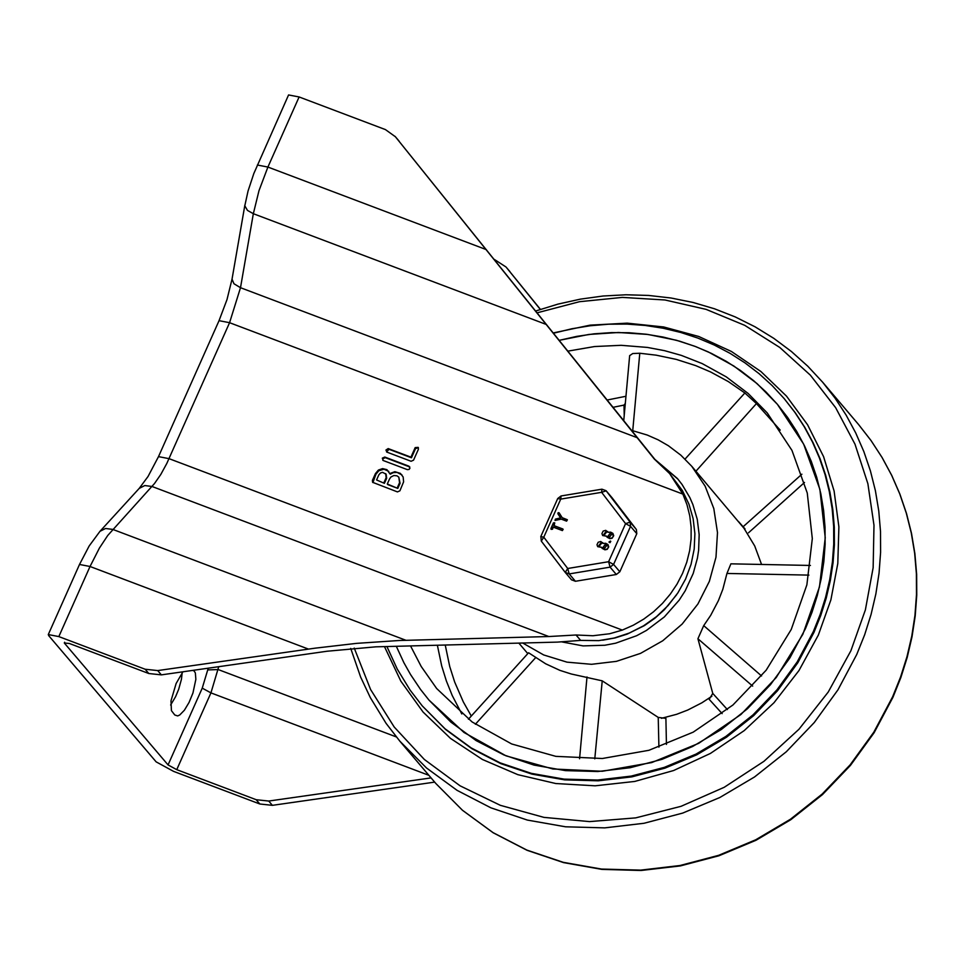 <?xml version="1.0" encoding="UTF-8"?>
<svg xmlns="http://www.w3.org/2000/svg" width="965" height="965" viewBox="0 0 965 965"><rect width="100%" height="100%" fill="white"/><g stroke="black" fill="none" stroke-linecap="round" stroke-linejoin="round"><path stroke-width="1.45" d="M669.638 473.586L682.4 490.582L688.913 504.068L693.111 518.555L694.884 533.681L694.197 549.061L691.073 564.308L685.584 579.048L677.864 592.896L668.106 605.525L656.562 616.599L643.51 625.851L629.289 633.052L614.247 638.022L598.77 640.627L580.641 640.398L557.42 642.111L375.868 646.827L327.111 651.23L161.36 674.873L157.717 670.578L315.012 648.178L356.58 643.365L399.076 640.507L548.832 636.538L576.045 634.994L592.944 635.742L609.687 633.74L622.328 630.085L633.378 625.175L643.848 619.035L653.582 611.75L662.436 603.415L670.289 594.151L677.032 584.102L682.545 573.415L686.766 562.233L689.637 550.713L691.097 539.037L691.145 527.373L689.77 515.889L686.996 504.743L682.87 494.092L669.638 473.586L654.354 459.099L395.409 136.765L655.126 459.69M580.641 640.398L576.045 634.994M208.223 668.263L202.24 688.142L168.055 764.919L64.305 643.016L64.643 642.244M193.736 670.313L195.352 672.955L195.859 679.336L192.952 692.979L189.068 702.424L184.387 710.228L179.743 714.981L177.693 715.921L174.798 715.005L171.42 710.638L170.986 700.867L176.125 683.497L182.892 671.833M486.348 249.633L267.908 167.054L299.114 96.958L288.571 94.944L253.819 173.555L248.053 190.998L244.808 205.774L247.474 210.406L253.337 213.699L259.006 190.624L267.908 167.054L257.366 165.027M375.433 473.598L378.401 470.052L382.598 468.604L386.917 469.666L389.727 473.562L394.878 471.692L400.379 473.369L403.153 477L403.611 481.849L399.908 490.811L397.435 491.909L372.623 482.319L372.406 480.413L375.433 473.598L375.952 474.213L378.823 470.727L383.986 469.219L388.786 471.354M383.238 460.522L382.321 458.146L384.782 457.048L408.895 466.167L409.92 468.29L409.051 469.448L407.351 469.641L383.238 460.522M386.965 452.151L385.94 450.052L388.171 448.58L410.933 457.157L415.179 447.615L418.171 447.374L418.4 449.28L413.539 460.172L411.078 461.27L386.965 452.151M540.424 309.367L506.348 267.401L540.291 309.415M431.078 777.899L268.74 801.047L272.383 805.341L434.672 782.12M157.717 670.578L145.148 669.24L58.829 636.586L48.286 634.56L48.72 635.67L156.137 761.855L173.531 771.349L259.826 803.99L256.183 799.708L268.74 801.047M182.18 672.774L181.444 679.3L178.67 689.336L175.546 696.766L170.636 705.017M145.148 669.24L148.803 673.522L161.36 674.873M299.114 96.958L385.445 129.6L395.409 136.765M399.052 141.059L395.059 136.355M272.383 805.341L259.826 803.99M506.348 267.401L509.99 271.696M505.998 266.991L494.466 259.513M148.803 673.522L69.347 643.474L64.305 643.016M168.055 764.919L176.752 769.66L210.937 692.882L218.705 666.767M386.567 451.946L389.028 449.292L411.452 457.772L415.65 448.327M410.933 457.157L411.452 457.772M415.276 447.869L415.794 448.484L418.4 447.712M382.84 460.317L382.84 458.761L385.312 457.663L409.811 466.988M389.546 478.93L387.279 484.008L387.797 484.623L397.809 488.411L400.065 483.332L398.81 477.156L396.953 475.805L393.817 475.54L390.994 476.963L389.546 478.93M387.279 484.008L397.809 488.411M397.291 487.795L399.546 482.717L398.81 477.156M378.823 474.877L376.567 479.955L384.408 483.344L386.675 478.266L386.145 474.213L382.526 472.319L380.355 473.067L378.823 474.877M376.567 479.955L384.408 483.344M383.889 482.729L386.157 477.651L385.626 473.598M389.727 473.562L390.246 474.177L393.334 472.621L397.098 472.404L402.007 474.973M372.924 482.584L375.952 474.213M256.183 799.708L176.752 769.66M805.461 628.625L789.949 657.804L770.456 684.716L747.393 708.805L721.253 729.552L692.593 746.512L662.026 759.322L630.205 767.718L597.793 771.518L565.502 770.625L534.019 765.088L504.007 754.992L476.107 740.577L450.92 722.146L428.967 700.083L420.583 689.505L410.547 674.535L403.913 662.738L396.326 646.321L403.913 662.738L410.547 674.535L420.583 689.505L428.967 700.083L464.008 732.483L506.022 755.836L552.909 768.984L602.305 771.264L651.737 762.567L698.744 743.315L740.951 714.486L776.246 677.514L802.868 634.258L819.478 586.877L825.244 537.77L819.888 489.376L803.652 444.129L777.38 404.287L787.597 417.423L796.692 431.379L804.617 446.071L811.3 461.415L816.716 477.301L820.817 493.658L823.603 510.364L825.039 527.324L825.123 544.441L823.845 561.606L821.215 578.711L817.259 595.646L811.999 612.317L805.461 628.625M559.435 340.295L576.66 336.399L594.054 333.83L611.496 332.611L628.891 332.732L646.128 334.216L663.1 337.05L679.698 341.2L695.825 346.652L711.374 353.383L726.259 361.332L740.396 370.451L753.677 380.693L766.029 391.995L777.38 404.287L757.067 383.612L733.895 366.049L708.31 351.935L694.764 346.254L676.405 340.259L647.841 334.445L618.469 332.491L588.831 334.457L559.435 340.295M553.717 333.178L571.847 328.763L590.182 325.76L608.589 324.204L626.973 324.095L645.199 325.446L663.16 328.233L680.735 332.455L697.816 338.064L714.293 345.048L730.071 353.347L745.028 362.912L759.093 373.684L772.157 385.59L784.147 398.557L794.762 412.2L804.219 426.687L812.446 441.958L819.381 457.893L825.015 474.406L829.273 491.39L832.168 508.748L833.663 526.371L833.736 544.139L832.421 561.968L829.695 579.736L825.582 597.335L820.117 614.657L813.326 631.605L797.211 661.906L776.958 689.866L753.002 714.896L725.849 736.44L696.079 754.063L664.318 767.368L631.255 776.089L597.588 780.034L564.043 779.117L531.341 773.351L500.159 762.881L471.173 747.899L445.01 728.756L422.212 705.837L410.161 690.192L397.266 669.095L386.929 646.55M468.423 719.227L528.579 652.762L545.683 663.799L559.965 670.385L571.304 674.004L602.232 680.844L658.226 717.405L658.914 747.151M711.868 696.26L701.869 702.809L687.731 710.047L676.646 714.305L661.447 718.322M810.431 565.454L730.903 563.825L726.947 573.451L722.845 589.217L718.382 600.688L710.71 615.32L703.714 625.622L697.924 638.746L712.761 693.413L709.178 699.323L722.158 713.618M743.134 526.854L754.726 545.985L761.554 564.453M631.749 430.426L647.286 435.058L658.142 439.835L668.371 445.721L680.844 455.178L691.784 466.312L744.739 529.17M691.784 466.312L705.125 486.143L713.811 508.567L717.49 532.608L715.982 557.227L709.359 581.364L697.924 603.969L682.146 624.066L662.726 640.784L640.507 653.389L616.43 661.351L591.557 664.306L566.962 662.147L543.705 654.958L522.789 643.052M695.934 471.197L756.451 403.587L744.859 392.984L728.322 381.585L710.59 371.959L695.669 365.602L676.26 359.39L656.188 355.168L639.783 353.25L632.763 353.528L629.663 355.639M410.559 645.971L421.21 666.489L436.65 688.503L472.114 721.965L511.679 743.967L555.828 756.355L602.341 758.502L648.902 750.3L693.172 732.17L732.918 705.017L766.162 670.205L791.24 629.47L806.873 584.85L812.313 538.603L807.259 493.031L791.976 450.414L767.223 412.899L748.092 393.418L726.283 376.881L702.182 363.588L681.266 355.361L664.559 350.669L647.406 347.424L621.134 345.313L594.561 346.544L568.12 351.091M654.897 459.388L677.406 478.507L682.074 484.502L689.842 497.578L692.894 504.574L697.249 519.291L699.167 534.658L698.624 550.303L697.43 558.108L693.22 573.451L685.21 590.797L679.167 600.17L664.342 616.937L646.441 630.422L636.598 635.73L615.682 643.185L604.85 645.247L583.077 645.899L561.992 641.942M666.441 744.425L665.898 718.358L658.226 717.405M697.924 638.746L752.676 686.115M594.778 758.852L602.232 680.844M613.221 407.278L624.005 405.095L625.308 403.479M738.478 521.486L745.016 528.917M756.451 403.587L780.202 430.125M571.509 579.796L575.43 581.28L616.321 574.501L619.832 571.775L636.791 533.693L636.369 529.495L612.172 497.892M557.867 513.706L558.132 512.68L559.097 512.789L562.125 517.662L567.287 519.701L566.383 520.895L561.509 519.061L554.996 520.328L555.454 519.11L560.532 517.879L557.867 513.706M561.509 519.061L555.128 520.437M567.372 519.833L566.6 521.148L561.726 519.303M559.157 512.861L562.197 517.698M600.773 543.042L598.831 545.587L599.434 546.009L601.34 543.452L600.773 543.042M601.448 543.585L598.951 545.707M603.716 547.625L604.79 548.036L606.708 545.478L605.043 544.658L603.125 547.215L603.716 547.625M606.804 545.611L605.248 544.899L603.234 547.336M607.986 544.598L608.746 546.853L607.202 549.35L604.946 549.821L602.051 548.337M601.171 547.324L597.661 546.588L596.985 544.743L598.179 542.246L600.797 541.486L603.065 543.464L605.658 543.271L607.89 544.477L608.203 547.77L606.997 549.097L604.729 549.58L601.4 547.203L597.769 546.709M602.63 542.583L603.173 543.416M610.399 541.051L609.784 542.439L608.963 542.041L610.399 541.051M610.773 541.377L609.989 542.68L609.084 542.149M605.731 531.896L603.801 534.453L604.392 534.863L606.309 532.306L605.731 531.896M606.406 532.439L603.909 534.562M608.674 536.48L609.747 536.89L611.665 534.333L610.001 533.512L608.083 536.07L608.674 536.48M611.762 534.465L610.206 533.754L608.191 536.19M612.944 533.464L613.716 535.708L612.16 538.205L609.904 538.675L607.009 537.191M606.129 536.178L602.618 535.454L601.943 533.597L603.137 531.1L605.755 530.352L608.022 532.318L610.616 532.125L612.847 533.331L613.161 536.624L611.955 537.963L609.699 538.434L606.358 536.058L602.727 535.575M607.95 532.089L607.588 531.438M553.21 526.962L552.306 528.989L551.039 529.242L550.955 528.482L553.44 522.873L554.646 522.777L553.826 525.575L562.8 528.965L562.173 530.352L553.21 526.962L552.511 529.242L551.16 529.351M563.162 529.29L562.39 530.593L553.415 527.204M554.73 522.921L554.103 525.672M636.369 529.495L630.121 522.137L625.573 523.633L608.613 561.714L567.722 568.494L543.778 537.191L560.737 499.11L601.629 492.331L625.573 523.633L630.543 526.335L636.791 533.693M575.43 581.28L569.181 573.922L567.722 568.494L565.237 572.414L541.305 541.112L543.778 537.191L540.774 536.612L557.722 498.531L560.737 499.11L561.051 495.962L601.943 489.183L601.629 492.331L606.177 490.835L612.425 498.193M561.051 495.962L557.722 498.531M565.225 572.39L541.317 541.136L540.895 536.938M571.63 579.941L565.237 572.414L569.181 573.922L610.073 567.143L616.321 574.501M619.832 571.775L613.583 564.428L608.613 561.714L610.073 567.143L613.583 564.428L630.543 526.335L630.121 522.137L606.056 490.678L601.943 489.183M48.286 634.56L79.504 564.465L90.035 566.491L99.383 548.132L107.742 535.479L154.497 483.537L160.781 474.491L166.8 463.465L229.573 322.696L240.502 287.703L253.337 213.699L546.516 324.554M682.87 494.092L229.573 322.696L219.043 320.669L158.501 456.626L169.032 458.652L622.328 630.085M548.832 636.538L152 486.469L144.774 485.552L139.213 488.399L148.031 476.505L158.501 456.626M219.043 320.669L227.004 299.56L232.034 279.138L233.964 283.758L240.502 287.703L637.334 437.748M405.939 640.29L112.76 529.399L105.535 528.494L99.974 531.329L139.213 488.399M58.829 636.586L90.035 566.491L308.486 649.107M207.933 669.915L218.223 669.565L396.313 736.922M202.24 688.142L210.937 692.882L428.882 775.317M388.509 448.677L389.028 449.292M384.782 457.048L385.312 457.663M408.895 466.167L409.413 466.783M399.546 482.717L400.065 483.332M386.157 477.651L386.675 478.266M372.406 480.413L372.924 481.028M192.771 670.446L194.375 671.049M892.649 696.754L873.832 732.146L850.177 764.811L822.192 794.038L790.48 819.213L755.704 839.791L718.611 855.34L679.987 865.521L640.676 870.128L601.497 869.055L563.283 862.336L526.866 850.093L493.006 832.602L462.44 810.238L435.818 783.471L462.524 810.323L493.187 832.771L527.119 850.322L563.596 862.614L601.846 869.381L641.05 870.49L680.361 865.919L718.961 855.762L756.041 840.25L790.793 819.707L822.494 794.581L850.454 765.39L874.097 732.761L892.902 697.381L900.84 677.587L907.221 657.346L912.022 636.767L915.206 615.984L916.75 595.128L916.641 574.32L914.892 553.693L911.503 533.356L906.497 513.464L899.899 494.116L891.756 475.431L882.119 457.543L871.033 440.547L858.585 424.54L870.985 440.474L882.022 457.41L891.624 475.238L899.73 493.851L906.304 513.139L911.286 532.982L914.663 553.247L916.4 573.837L916.497 594.597L914.953 615.417L911.768 636.176L906.967 656.731L900.586 676.96L892.649 696.754M535.816 310.959L557.939 304.12L580.46 299.126L603.185 296.002L625.983 294.771L648.673 295.447L671.097 298.016L693.111 302.479L714.534 308.8L735.221 316.918L755.028 326.797L773.809 338.353L791.421 351.513L807.753 366.181L822.675 382.237L835.087 398.171L846.124 415.107L855.726 432.947L863.844 451.56L870.406 470.848L875.4 490.69L878.765 510.955L880.514 531.546L880.599 552.318L879.055 573.138L875.87 593.897L871.069 614.452L864.688 634.68L856.751 654.475L837.934 689.879L814.279 722.532L786.294 751.771L754.57 776.946L719.794 797.524L682.689 813.085L644.065 823.266L604.753 827.874L565.562 826.8L527.348 820.069L490.932 807.838L457.072 790.347L426.506 767.971L399.872 741.204L435.818 783.471M537.288 312.781L579.446 301.707L622.389 297.401L664.981 299.982L706.127 309.379L744.727 325.338L779.78 347.46L810.347 375.144L835.642 407.664L854.99 444.177L867.885 483.718L873.988 525.25L873.144 567.685L865.376 609.904L850.877 650.796L828.235 692.038L798.96 729.263L763.942 761.325L724.232 787.283L681.037 806.318L635.67 817.886L589.506 821.601L543.946 817.379L500.365 805.329L460.088 785.824L424.347 759.467L394.215 727.031L370.596 689.529L354.227 648.082M784.147 398.557L795.413 412.96L804.87 427.459L813.085 442.718L820.033 458.652L825.654 475.166L829.924 492.15L832.819 509.508L834.303 527.131L834.387 544.911L833.06 562.74L830.334 580.508L826.233 598.107L820.769 615.429L813.977 632.365L797.862 662.666L777.609 690.638L753.653 715.656L726.5 737.212L696.718 754.823L664.969 768.14L631.906 776.861L598.24 780.806L564.694 779.877L531.992 774.123L500.811 763.641L471.825 748.671L445.661 729.516L422.212 705.837M384.48 646.61L400.837 681.145L423.068 712.037L450.522 738.406L482.428 759.479L517.855 774.666L555.792 783.532L595.152 785.812L634.789 781.433L673.582 770.54L710.409 753.436L744.208 730.614L774.002 702.725L798.948 670.578L818.332 635.103L830.889 599.856L837.801 563.476L838.887 526.878L834.098 490.968L823.579 456.638L807.584 424.781L786.523 396.157L760.902 371.513L731.386 351.453L698.708 336.471L663.679 326.966L627.19 323.154L590.146 325.145L553.476 332.877M625.959 396.265L607.371 399.98M437.386 645.296L441.693 665.91L446.361 680.94L452.211 695.476L461.801 713.955M727.381 709.577L712.761 693.413M471.306 716.054L463.333 701.941L454.684 682.062L449.726 666.513L445.251 645.09M624.005 405.095L624.222 415.348M801.903 474.201L743.11 526.745M748.502 532.801L804.508 482.476M726.947 573.451L808.899 575.116M761.566 675.958L703.714 625.622M586.997 676.972L579.567 758.755M475.359 724.269L535.708 657.575M632.738 430.643L639.783 353.25M744.859 392.984L685.053 459.075M676.598 594.766L664.439 609.639L654.885 618.239L644.379 625.61L627.19 634.114L615.067 637.937L602.655 640.193M232.034 279.138L244.869 205.135M79.504 564.465L89.154 545.997L99.974 531.329M822.675 382.237L858.585 424.54M399.872 741.204L386.06 723.328L370.319 697.599L360.645 677.08L350.717 648.396M518.893 643.16L527.795 653.619M629.663 355.566L623.764 420.438M678.033 479.255L657.985 461.994M612.305 498.036L606.056 490.678"/></g></svg>
